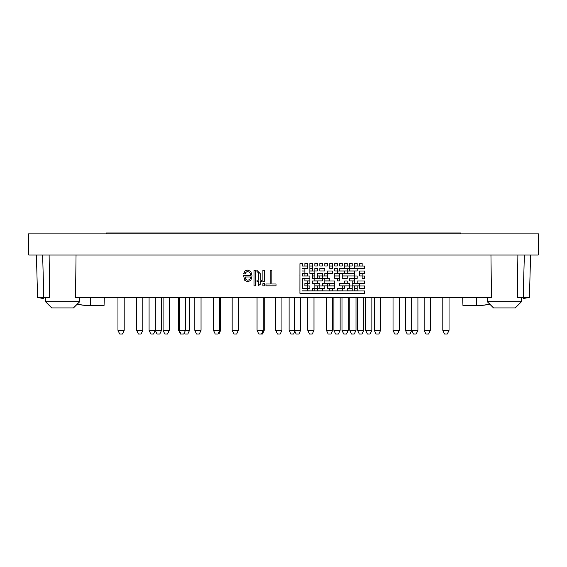 <?xml version="1.0" encoding="UTF-8"?>
<svg xmlns="http://www.w3.org/2000/svg" width="567" height="567" viewBox="0 0 567 567"><rect width="100%" height="100%" fill="white"/><g stroke="black" fill="none" stroke-linecap="round" stroke-linejoin="round"><path stroke-width="0.85" d="M243.619 273.684L245.072 270.955L247.694 270.034L250.869 271.522L252.081 275.838L250.862 280.289L247.758 281.827L244.753 280.318L243.562 275.442L250.479 275.442C250.961 271.834 246.17 269.842 245.22 273.967L243.619 273.684L245.072 270.955L247.694 270.034L250.869 271.522L252.081 275.838M245.22 277.015C244.816 281.211 250.742 281.069 250.387 277.015L245.22 277.022C244.816 281.211 250.742 281.069 250.387 277.022M270.168 270.289L271.855 270.289L271.855 284.003L276.044 284.003L276.044 285.846L265.951 285.846L265.951 284.003L270.168 284.003L270.168 270.289L271.855 270.296M262.897 283.642L264.449 283.642L264.449 285.846L262.897 285.846L262.897 283.642L264.449 283.642M262.897 270.289L264.449 270.289L264.449 281.572L262.897 281.572L262.897 270.289L264.449 270.296M257.049 280.098L258.623 280.098L258.623 273.492L258.488 272.309L257.049 271.997L256.844 270.324L260.175 273.592L260.175 280.098L261.316 280.098L261.316 281.572L260.175 281.572L260.175 284.365L258.623 285.506L258.623 281.572L257.049 281.572L257.049 280.098L258.623 280.105M258.623 285.499L258.623 281.572M254.016 270.289L255.568 270.289L255.568 285.846L254.016 285.846L254.016 270.289L255.568 270.296M490.958 255.03L491.454 297.349L75.546 297.349L76.042 255.03M299.943 290.85L299.915 293.337L364.631 293.337L364.631 290.914L302.367 290.914L307.378 290.85L307.378 288.426L302.367 288.426L302.367 278.411L309.865 278.411L309.865 275.987L302.367 275.987L302.367 273.436L304.89 273.436L304.89 271.012L302.367 271.012L304.89 270.948L304.89 268.524L302.367 268.467L307.378 268.467L307.378 266.036L302.367 266.036L302.367 263.669L299.943 263.662L299.915 290.914M362.143 263.549L359.655 263.549L359.655 265.98L362.143 265.98L362.143 263.549L359.655 263.549M357.167 263.549L354.673 263.549L354.673 265.98L357.167 265.98L357.167 263.549L354.673 263.549M352.185 263.549L349.697 263.549L349.697 265.98L352.185 265.98L352.185 263.549L349.697 263.549M347.21 263.549L344.722 263.549L344.722 265.98L347.21 265.98L347.21 263.549L344.722 263.549M342.227 263.549L339.739 263.549L339.739 265.98L342.227 265.98L342.227 263.549L339.739 263.549M337.252 263.549L334.764 263.549L334.764 265.98L337.252 265.98L337.252 263.549L334.764 263.549M332.269 263.549L329.781 263.549L329.781 265.98L332.269 265.98L332.269 263.549L329.781 263.549M327.294 263.549L324.806 263.549L324.806 265.98L327.294 265.98L327.294 263.549L324.806 263.549M322.318 263.549L319.823 263.549L319.823 265.98L322.318 265.98L322.318 263.549L319.823 263.549M317.336 263.549L314.848 263.549L314.848 265.98L317.336 265.98L317.336 263.549L314.848 263.549M312.36 263.549L309.865 263.549L309.865 265.98L312.36 265.98L312.36 263.549L309.865 263.549M307.378 263.549L304.89 263.549L304.89 265.98L307.378 265.98L307.378 263.549L304.89 263.549M312.36 266.036L309.865 266.036L309.865 268.467L312.36 268.467L312.36 266.036L309.865 266.036M332.269 266.036L329.781 266.036L329.781 268.467L332.269 268.467L332.269 266.036L329.781 266.036M349.697 266.036L344.722 266.036L344.722 268.467L349.697 268.467L349.697 266.036L344.722 266.036M364.631 266.036L354.673 266.036L354.673 268.467L364.631 268.467L364.631 266.036L354.673 266.036M357.167 268.524L349.697 268.524L349.697 270.948L357.167 270.948L357.167 268.524L349.697 268.524M347.21 268.524L339.739 268.524L339.739 270.948L347.21 270.948L347.21 268.524L339.739 268.524M337.252 268.524L334.764 268.524L334.764 270.948L337.252 270.948L337.252 268.524L334.764 268.524M324.806 268.524L319.823 268.524L319.823 270.948L324.806 270.948L324.806 268.524L319.823 268.524M317.336 268.524L314.848 268.524L314.848 270.948L317.336 270.948L317.336 268.524L314.848 268.524M312.36 268.524L309.865 268.524L309.865 270.948L312.36 270.948L312.36 268.524L309.865 268.524M314.848 271.012L309.865 271.012L309.865 273.436L314.848 273.436L314.848 271.012L309.865 271.012M332.269 271.012L327.294 271.012L327.294 273.436L332.269 273.436L332.269 271.012L327.294 271.012M344.722 271.012L337.252 271.012L337.252 273.436L344.722 273.436L344.722 271.012L337.252 271.012M354.673 271.012L347.21 271.012L347.21 273.436L354.673 273.436L354.673 271.012L347.21 271.012M364.631 271.012L359.655 271.012L359.655 273.436L364.631 273.436L364.631 271.012L359.655 271.012M362.143 273.5L359.655 273.5L359.655 275.923L362.143 275.923L362.143 273.5L359.655 273.5M354.673 273.5L342.227 273.5L342.227 275.923L354.673 275.923L354.673 273.5L342.227 273.5M339.739 273.5L334.764 273.5L334.764 275.923L339.739 275.923L339.739 273.5L334.764 273.5M327.294 273.5L324.806 273.5L324.806 275.923L327.294 275.923L327.294 273.5L324.806 273.5M322.318 273.5L317.336 273.5L317.336 275.923L322.318 275.923L322.318 273.5L317.336 273.5M314.848 273.5L312.36 273.5L312.36 275.923L314.848 275.923L314.848 273.5L312.36 273.5M307.378 273.5L304.89 273.5L304.89 275.923L307.378 275.923L307.378 273.5L304.89 273.5M314.848 275.987L312.36 275.987L312.36 278.411L314.848 278.411L314.848 275.987L312.36 275.987M319.823 275.987L317.336 275.987L317.336 278.411L319.823 278.411L319.823 275.987L317.336 275.987M327.294 275.987L322.318 275.987L322.318 278.411L327.294 278.411L327.294 275.987L322.318 275.987M339.739 275.987L334.764 275.987L334.764 278.411L339.739 278.411L339.739 275.987L334.764 275.987M347.21 275.987L342.227 275.987L342.227 278.411L347.21 278.411L347.21 275.987L342.227 275.987M357.167 275.987L354.673 275.987L354.673 278.411L357.167 278.411L357.167 275.987L354.673 275.987M364.631 275.987L362.143 275.987L362.143 278.411L364.631 278.411L364.631 275.987L362.143 275.987M354.673 278.475L349.697 278.475L349.697 280.899L354.673 280.899L354.673 278.475L349.697 278.475M339.739 278.475L337.252 278.475L337.252 280.899L339.739 280.899L339.739 278.475L337.252 278.475M329.781 278.475L324.806 278.475L324.806 280.899L329.781 280.899L329.781 278.475L324.806 278.475M322.318 278.475L314.848 278.475L314.848 280.899L322.318 280.899L322.318 278.475L314.848 278.475M309.865 278.475L304.89 278.475L304.89 280.899L309.865 280.899L309.865 278.475L304.89 278.475M309.865 280.963L307.378 280.963L307.378 283.387L309.865 283.387L309.865 280.963L307.378 280.963M317.336 280.963L312.36 280.963L312.36 283.387L317.336 283.387L317.336 280.963L312.36 280.963M334.764 280.963L324.806 280.963L324.806 283.387L334.764 283.387L334.764 280.963L324.806 280.963M347.21 280.963L344.722 280.963L344.722 283.387L347.21 283.387L347.21 280.963L344.722 280.963M354.673 280.963L352.185 280.963L352.185 283.387L354.673 283.387L354.673 280.963L352.185 280.963M364.631 280.963L357.167 280.963L357.167 283.387L364.631 283.387L364.631 280.963L357.167 280.963M359.655 283.45L352.185 283.45L352.185 285.874L359.655 285.874L359.655 283.45L352.185 283.45M349.697 283.45L339.739 283.45L339.739 285.874L349.697 285.874L349.697 283.45L339.739 283.45M334.764 283.45L329.781 283.45L329.781 285.874L334.764 285.874L334.764 283.45L329.781 283.45M327.294 283.45L322.318 283.45L322.318 285.874L327.294 285.874L327.294 283.45L322.318 283.45M319.823 283.45L314.848 283.45L314.848 285.874L319.823 285.874L319.823 283.45L314.848 283.45M307.378 283.45L304.89 283.45L304.89 285.874L307.378 285.874L307.378 283.45L304.89 283.45M309.865 285.938L307.378 285.938L307.378 288.362L309.865 288.362L309.865 285.938L307.378 285.938M317.336 285.938L314.848 285.938L314.848 288.362L317.336 288.362L317.336 285.938L314.848 285.938M324.806 285.938L319.823 285.938L319.823 288.362L324.806 288.362L324.806 285.938L319.823 285.938M334.764 285.938L327.294 285.938L327.294 288.362L334.764 288.362L334.764 285.938L327.294 285.938M344.722 285.938L342.227 285.938L342.227 288.362L344.722 288.362L344.722 285.938L342.227 285.938M352.185 285.938L349.697 285.938L349.697 288.362L352.185 288.362L352.185 285.938L349.697 285.938M357.167 285.938L354.673 285.938L354.673 288.362L357.167 288.362L357.167 285.938L354.673 285.938M342.227 288.426L337.252 288.426L337.252 290.85L342.227 290.85L342.227 288.426L337.252 288.426M352.185 288.426L347.21 288.426L347.21 290.85L352.185 290.85L352.185 288.426L347.21 288.426M357.167 288.426L354.673 288.426L354.673 290.85L357.167 290.85L357.167 288.426L354.673 288.426M364.631 285.938L359.655 285.938L359.655 288.362L364.631 288.362L364.631 285.938L359.655 285.938M332.269 288.426L329.781 288.426L329.781 290.85L332.269 290.85L332.269 288.426L329.781 288.426M322.318 288.426L317.336 288.426L317.336 290.85L322.318 290.85L322.318 288.426L317.336 288.426M314.848 288.426L312.36 288.426L312.36 290.85L314.848 290.85L314.848 288.426L312.36 288.426M83.328 305.266L77.169 304.224L85.404 305.436L93.697 305.436M49.116 255.03L49.605 297.349L37.55 297.349L36.437 255.03L37.557 297.533L43.645 298.561M104.059 305.436L104.271 297.349L104.059 305.436L85.404 305.436M517.884 255.03L517.395 297.349L529.45 297.349L530.563 255.03M28.719 255.03L538.281 255.03L538.65 233.873L28.35 233.873L28.719 255.03M523.355 298.561L529.45 297.349M483.672 305.266L489.831 304.224L481.596 305.436L473.303 305.436M476.415 297.349L476.627 305.436L462.941 305.436L462.729 297.349M521.534 301.701L487.308 301.701L493.531 307.924L515.311 307.924L521.534 301.701L521.647 297.349M79.692 301.701L45.466 301.701L51.689 307.924L73.469 307.924L79.692 301.701L79.805 297.349M37.55 297.349L36.635 262.351M124.187 297.349L124.187 330.334L117.964 330.334L117.964 297.349M219.713 297.349L219.713 330.334L213.49 330.334L213.49 297.349M411.699 297.349L411.699 330.334L417.922 330.334L417.922 297.349M405.476 330.334L411.699 330.334L409.984 333.998L407.184 333.998L405.476 330.334L405.476 297.349M201.044 297.349L201.044 330.334L194.821 330.334L194.821 297.349M263.272 297.349L263.272 330.334L257.049 330.334L257.049 297.349M430.367 297.349L430.367 330.334L424.144 330.334L424.144 297.349M363.78 297.349L363.78 330.334L357.557 330.334L357.557 297.349M399.253 297.349L399.253 330.334L393.03 330.334L393.03 297.349M332.666 297.349L332.666 330.334L326.443 330.334L326.443 297.349M289.099 297.349L289.099 330.334L300.616 330.334L300.616 297.349M178.64 297.349L178.64 330.334L189.527 330.334L189.527 297.349M365.644 297.349L365.644 330.334L371.867 330.334L371.867 297.349M333.906 297.349L333.906 330.334L340.129 330.334L340.129 297.349M349.775 297.349L349.775 330.334L355.998 330.334L355.998 297.349M149.078 297.349L149.078 330.334L161.524 330.334L161.524 297.349M169.306 297.349L169.306 330.334L163.083 330.334L163.083 297.349M264.208 297.349L264.208 330.334L262.5 333.998M313.99 297.349L313.99 330.334L307.768 330.334L307.768 297.349M380.585 297.349L380.585 330.334L374.362 330.334L374.362 297.349M348.223 297.349L348.223 330.334L342 330.334L342 297.349M238.381 297.349L238.381 330.334L232.158 330.334L232.158 297.349M142.856 297.349L142.856 330.334L136.633 330.334L136.633 297.349M281.941 297.349L281.941 330.334L275.718 330.334L275.718 297.349M449.036 297.349L449.036 330.334L442.813 330.334L442.813 297.349M117.964 330.334L119.672 333.998L122.472 333.998L124.187 330.334M213.49 330.334L215.198 333.998L218.004 333.998L219.713 330.334M194.821 330.334L196.529 333.998L199.329 333.998L201.044 330.334M257.049 330.334L258.765 333.998L261.564 333.998L263.272 330.334M424.144 330.334L425.852 333.998L428.652 333.998L430.367 330.334M357.557 330.334L359.265 333.998L362.065 333.998L363.78 330.334M411.699 330.334L413.407 333.998L416.206 333.998L417.922 330.334M393.03 330.334L394.738 333.998L397.538 333.998L399.253 330.334M326.443 330.334L328.151 333.998L330.951 333.998L332.666 330.334M289.099 330.334L290.814 333.998L293.614 333.998L294.854 331.334M178.64 330.334L180.349 333.998L183.772 333.998L185.487 330.334L185.487 297.349M365.644 330.334L367.359 333.998L370.159 333.998L371.867 330.334M333.906 330.334L335.621 333.998L338.421 333.998L340.129 330.334M349.775 330.334L351.49 333.998L354.29 333.998L355.998 330.334M149.078 330.334L150.794 333.998L153.593 333.998L155.301 330.334L155.301 297.349M184.395 332.666L185.019 333.998L187.819 333.998L189.527 330.334M163.083 330.334L164.791 333.998L167.591 333.998L169.306 330.334M307.768 330.334L309.483 333.998L312.282 333.998L313.99 330.334M374.362 330.334L376.07 333.998L378.869 333.998L380.585 330.334M342 330.334L343.708 333.998L346.508 333.998L348.223 330.334M294.393 297.349L294.393 330.334L296.102 333.998L298.901 333.998L300.616 330.334M232.158 330.334L233.873 333.998L236.673 333.998L238.381 330.334M136.633 330.334L138.348 333.998L141.148 333.998L142.856 330.334M275.718 330.334L277.433 333.998L280.233 333.998L281.941 330.334M155.301 330.334L157.016 333.998L159.816 333.998L161.524 330.334M442.813 330.334L444.528 333.998L447.328 333.998L449.036 330.334M460.858 233.873L460.858 233.002L106.142 233.002L106.142 233.873M364.631 290.914L302.367 290.85M307.378 288.426L302.367 288.426L302.367 278.411M309.865 275.987L302.367 275.987L302.367 273.436M304.89 271.012L302.367 270.948M304.89 268.524L302.367 268.467M307.378 266.036L302.367 266.036M302.367 263.669L299.943 263.662M299.943 273.436L299.915 275.987M299.943 278.411L299.915 288.426M243.562 275.449L250.479 275.449M256.844 270.324L260.175 273.592L260.175 280.105L261.316 280.105M260.175 281.572L260.175 284.365M271.855 284.003L276.044 284.003M265.951 284.003L270.168 284.003M523.228 297.349L524.34 255.03M43.772 297.349L42.66 255.03M90.373 305.436L90.585 297.349M220.648 297.349L220.648 330.334L218.933 333.998M179.264 297.349L179.264 330.334L180.972 333.998M487.308 301.701L487.195 297.349M45.466 301.701L45.353 297.349"/></g></svg>
